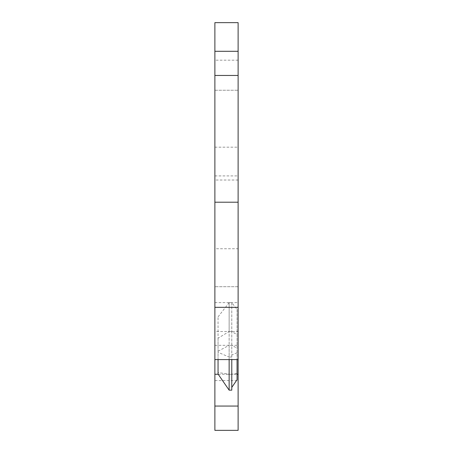 <?xml version="1.0" encoding="UTF-8"?>
<svg xmlns="http://www.w3.org/2000/svg" width="453" height="453" viewBox="0 0 453 453"><rect width="100%" height="100%" fill="white"/><g stroke="black" fill="none" stroke-linecap="round" stroke-linejoin="round"><path stroke-width="0.34" stroke-dasharray="2.27 1.7" d="M238.119 359.586L238.119 302.627L238.119 359.586M238.119 380.594L238.119 430.35L214.881 430.35L214.881 380.594L238.119 380.594L238.119 248.737L214.881 248.737L214.881 380.594M238.119 60.187L214.881 60.187L214.881 22.65L238.119 22.65L238.119 248.737M214.881 331.522L214.881 302.627L214.881 331.522L238.119 331.522M218.216 374.269L237.061 374.269M214.881 60.187L214.881 248.737M214.881 345.322L238.119 345.322M214.881 302.627L238.119 302.627M214.881 90.249L238.119 90.249L214.881 90.249M214.881 175.906L238.119 175.906M214.881 147.185L238.119 147.185M238.119 180.022L214.881 180.022M238.119 286.704L214.881 286.704L238.119 286.704M238.119 406.058L214.881 406.058M218.052 359.586L218.052 316.862L218.052 338.176L229.139 331.545L229.122 390.146M218.052 316.862L229.161 302.627L229.139 331.545M231.783 359.586L231.783 390.163M229.122 374.269L231.8 374.269L231.783 331.545L237.061 334.699L237.061 379.727M231.8 387.389L231.8 374.269M231.783 357.021L229.139 357.021L229.139 359.586M237.061 352.762L231.783 354.999L231.783 302.644L237.061 309.416L237.061 359.586M229.139 302.644L229.139 345.322L231.783 345.322L237.061 348.136M218.052 351.228L229.139 345.322L229.139 357.021L218.052 352.321M237.061 309.416L237.061 334.699M231.783 302.644L231.783 331.545M229.161 302.627L231.76 302.627M229.161 331.522L231.76 331.522M218.052 374.031L218.052 372.542L229.139 374.223M218.052 372.542L218.052 338.176M237.061 373.419L231.783 374.223"/><path stroke-width="0.68" d="M237.061 374.269L238.119 374.269L238.119 430.35L214.881 430.35L214.881 202.208L238.119 202.208L238.119 22.65L214.881 22.65L214.881 51.297L238.119 51.297M214.881 202.208L214.881 75.458L238.119 75.458M238.119 374.269L238.119 202.208M214.881 374.269L218.216 374.269M214.881 75.458L214.881 51.297M214.881 307.332L238.119 307.332M214.881 359.586L238.119 359.586M214.881 406.058L238.119 406.058M231.8 387.389L237.061 379.727L237.061 359.586M218.052 359.586L218.052 374.031L229.139 390.163L231.783 390.163L231.783 359.586M229.139 359.586L229.139 390.163"/></g></svg>

